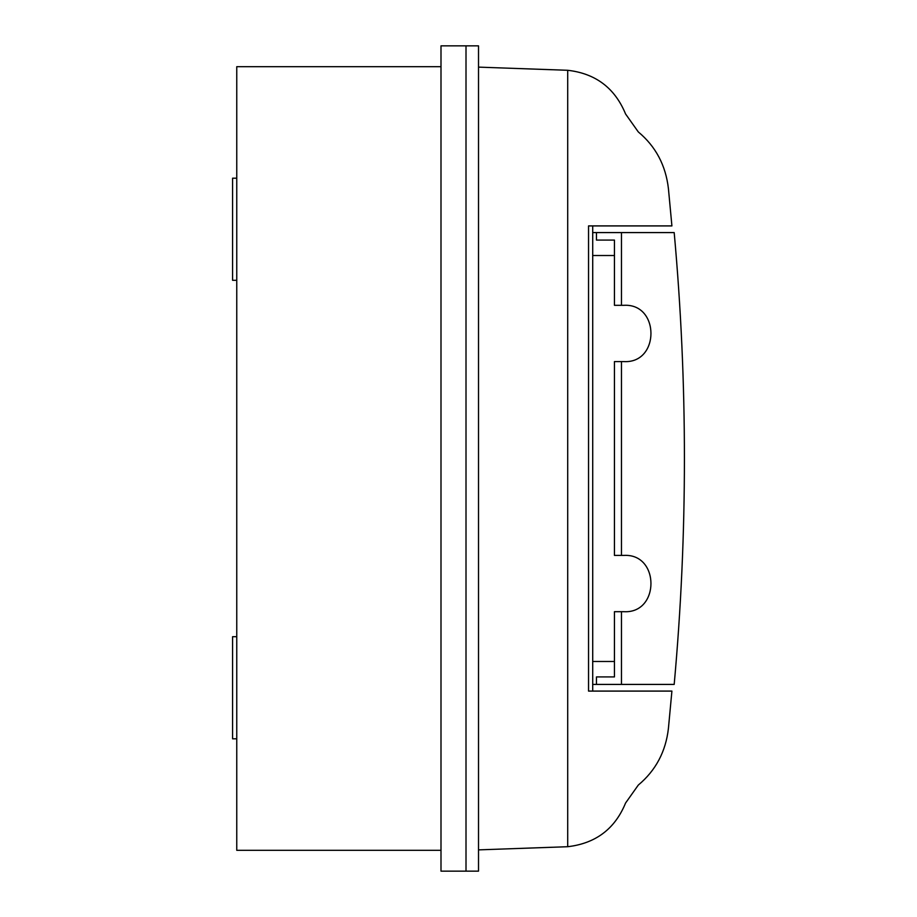 <?xml version="1.0" encoding="UTF-8"?>
<svg xmlns="http://www.w3.org/2000/svg" width="917" height="917" viewBox="0 0 917 917"><rect width="100%" height="100%" fill="white"/><g stroke="black" fill="none" stroke-linecap="round" stroke-linejoin="round"><path stroke-width="1.38" d="M440.997 66.689L236.758 66.689L236.758 850.311L440.997 850.311M466.008 45.85L466.008 871.15L466.008 45.85L440.997 45.85L440.997 871.15L478.514 871.15L478.514 45.85L466.008 45.85M236.758 738.815L232.586 738.815L232.586 636.685L236.758 636.685M236.758 280.315L232.586 280.315L232.586 178.185L236.758 178.185M478.514 67.124L567.703 70.288C595.591 73.486 614.883 88.043 625.577 113.983L638.301 131.933C655.689 146.411 665.731 165.301 668.424 188.627L671.909 225.914L588.542 225.914L588.542 691.086L671.909 691.086L668.424 728.373C665.799 751.573 655.758 770.475 638.301 785.067L625.577 803.017C614.986 828.876 595.695 843.434 567.703 846.712L478.514 849.876M592.714 691.086L592.714 225.914M621.474 305.315L614.447 305.315L614.447 240.082L596.463 240.082L596.463 232.586L621.474 232.586L621.474 305.315L623.824 305.315C659.999 303.149 659.999 363.74 623.824 361.585L621.474 361.585L621.474 555.415L614.447 555.415L614.447 361.585L621.474 361.585M621.474 232.586L674.19 232.586C687.83 383.191 687.83 533.809 674.19 684.414L596.463 684.414L596.463 676.918L614.447 676.918L596.463 676.918M596.463 240.082L614.447 240.082M592.714 232.586L596.463 232.586M592.714 684.414L596.463 684.414M621.474 555.415L623.824 555.415C659.999 553.238 659.999 613.828 623.824 611.685L621.474 611.685L621.474 684.414M614.447 676.918L614.447 611.685L621.474 611.685M567.703 70.288L567.703 846.712M592.714 255.511L614.447 255.511M592.714 661.489L614.447 661.489"/></g></svg>
